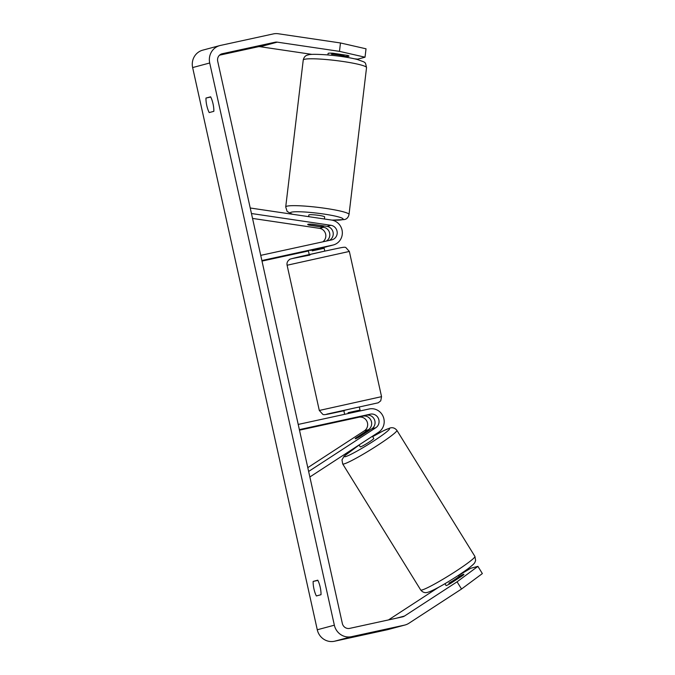 <?xml version="1.0" encoding="UTF-8"?>
<svg xmlns="http://www.w3.org/2000/svg" width="675" height="675" viewBox="0 0 675 675"><rect width="100%" height="100%" fill="white"/><g stroke="black" fill="none" stroke-linecap="round" stroke-linejoin="round"><path stroke-width="1.01" d="M326.346 241.059A7.442 7.147 75 0 0 323.536 227.281L309.344 225.18A7.965 0.852 6.8 0 1 307.707 224.454A7.965 0.852 6.8 0 1 308.002 224.269A7.965 0.852 6.8 0 1 312.761 224.26L326.953 226.361A7.442 7.147 -105 0 1 329.231 240.435M250.231 208.001L331.56 220.05A12.749 12.251 -105 0 1 342.309 231.947A12.749 12.251 -105 0 1 333.366 244.957A12.749 12.251 -105 0 1 332.826 245.084L261.875 260.542M323.958 247.387L325.418 247.067A12.749 12.251 75 0 0 325.957 246.94A12.749 12.251 75 0 0 327.316 246.485M251.454 213.519L330.936 225.298A7.442 7.147 -105 0 1 331.67 239.903L260.727 255.361M252.543 218.422L319.553 228.344A7.442 7.147 -105 0 1 322.819 241.827M308.433 250.973L262.001 261.09M333.366 244.957L329.375 246.021A12.749 12.251 -105 0 1 328.835 246.156L309.96 250.442M356.417 437.518A7.965 0.658 -31.8 0 0 355.21 438.742A7.965 0.658 -31.8 0 0 355.548 438.742A7.965 0.658 -31.8 0 0 359.834 436.607L371.832 428.794A7.442 7.147 75 0 0 366.323 415.235L345.862 419.808L362.905 416.146A7.442 7.147 -105 0 1 368.415 429.713L356.468 437.594M309.859 476.98L378.599 432.228A12.749 12.251 75 0 0 383.223 416.694A12.749 12.251 75 0 0 369.157 408.974L298.215 424.432M308.635 471.462L375.815 427.731A7.442 7.147 75 0 0 370.305 414.163L299.363 429.621M307.792 467.648L364.433 430.777A7.442 7.147 75 0 0 358.923 417.218L299.481 430.169M459.101 577.884L458.494 576.906A7.965 0.658 -31.8 0 1 448.892 583.149L449.449 584.052M359.058 444.952L360.231 446.842A7.965 0.658 -31.8 0 0 360.568 446.842A7.965 0.658 -31.8 0 0 368.255 442.648A7.965 0.658 -31.8 0 0 373.781 438.455L372.423 436.252M368.432 430.355A7.965 0.658 -31.8 0 0 365.369 431.806L355.767 438.05A7.965 0.658 -31.8 0 0 355.21 438.742A7.965 0.658 -31.8 0 0 355.548 438.742A7.965 0.658 -31.8 0 0 358.611 437.29L368.212 431.038A7.965 0.658 -31.8 0 0 368.769 430.355A7.965 0.658 -31.8 0 0 368.432 430.355M339.474 51.359L340.47 42.964L366.027 48.803L365.023 57.198L339.474 51.359L277.265 42.145A6.379 6.126 75 0 0 275.13 42.213L222.303 53.722A6.379 6.126 75 0 0 217.696 61.248L342.335 623.455A6.379 6.126 75 0 0 349.701 628.374L402.528 616.866A6.379 6.126 75 0 0 404.494 616.047L457.068 581.816L477.9 566.367L470.686 568.299L458.57 575.446M316.373 595.949A10.623 2.945 77.7 0 1 313.942 588.904A10.623 2.945 77.7 0 1 313.149 581.428L317.782 580.188A10.623 2.945 77.7 0 1 321.005 594.709L316.373 595.949M206.786 105.536A10.623 2.945 -102.3 0 0 209.208 112.573L213.84 111.333A10.623 2.945 -102.3 0 0 210.625 96.812L205.985 98.052A10.623 2.945 -102.3 0 0 206.786 105.536M340.47 42.964L278.26 33.75A14.875 14.293 75 0 0 273.291 33.919L220.463 45.428A14.875 14.293 75 0 0 219.831 45.579A14.875 14.293 75 0 0 209.714 62.994L334.353 625.193A14.875 14.293 75 0 0 351.54 636.677L404.367 625.16A14.875 14.293 75 0 0 405 625.008A14.875 14.293 75 0 0 408.949 623.244L461.531 589.022L457.068 581.816M219.831 45.579L202.753 50.152A14.875 14.293 75 0 0 192.637 67.567L317.275 629.775A14.875 14.293 75 0 0 334.462 641.25L387.29 629.741A14.875 14.293 75 0 0 387.923 629.589L405 625.008M312.036 54.397L260.187 46.718A6.379 6.126 75 0 0 258.052 46.786L219.518 55.181M388.479 619.928L438.716 587.225M477.9 566.367L482.363 573.573L461.531 589.022M459.219 576.492L459.278 576.458A7.965 0.658 148.2 0 1 463.556 574.324A7.965 0.658 148.2 0 1 463.894 574.324A7.965 0.658 148.2 0 1 462.696 575.539L450.672 583.369A7.965 0.658 148.2 0 1 446.048 585.503L444.935 583.706M354.772 58.852L357.801 59.13L365.023 57.198M343.811 56.261L343.955 56.287A7.965 0.852 -173.2 0 0 349.009 56.093A7.965 0.852 -173.2 0 0 347.372 55.367L333.146 53.266A7.965 0.852 -173.2 0 0 328.396 53.266A7.965 0.852 -173.2 0 0 328.101 53.452L327.923 54.937M343.955 56.287L344.123 54.886M210.735 97.023L205.985 98.052M459.278 576.458L459.852 577.387M317.891 580.39L313.149 581.428M343.128 54.742L342.993 55.907A7.965 0.852 6.8 0 0 331.627 54.228L331.754 53.173M308.635 216.658L308.838 215.013A7.965 0.852 6.8 0 1 309.125 214.827A7.965 0.852 6.8 0 1 317.874 215.241A7.965 0.852 6.8 0 1 324.658 216.894L324.413 218.995M322.726 225.855A7.965 0.852 6.8 0 1 323.536 226.336A7.965 0.852 6.8 0 1 323.241 226.522A7.965 0.852 6.8 0 1 319.882 226.623L308.517 224.935A7.965 0.852 6.8 0 1 307.707 224.454A7.965 0.852 6.8 0 1 308.002 224.269A7.965 0.852 6.8 0 1 311.369 224.176L322.743 225.737M344.647 414.315L343.786 410.468L353.708 408.173L359.353 407.017L360.214 410.923M348.292 413.522L348.106 412.687L354.392 411.286L359.26 410.257L359.446 411.092M360.636 416.483L345.862 419.808L360.636 416.483M323.156 247.396L323.384 248.442L312.23 250.872L312.002 249.834M348.106 412.687L359.26 410.257M325.418 247.067L325.957 246.94M323.536 227.281L319.553 228.344M332.826 245.084L328.835 246.156M330.936 225.298L326.953 226.361M362.905 416.146L358.923 417.218M368.415 429.713L364.433 430.777M370.305 414.163L366.323 415.235M375.815 427.731L371.832 428.794M422.044 589.975A31.877 2.641 148.2 0 1 420.702 589.984C422.66 592.38 424.997 593.156 427.714 592.312C435.012 590.313 457.987 576.281 468.745 568.181C475.335 562.942 474.626 563.017 475.622 560.486L474.913 556.428A31.877 2.641 148.2 0 1 452.824 573.185A31.877 2.641 148.2 0 1 422.044 589.975M420.702 589.984L342.689 463.928A31.877 2.641 -31.8 0 0 344.031 463.919A31.877 2.641 -31.8 0 0 374.802 447.128A31.877 2.641 -31.8 0 0 396.9 430.38L474.913 556.428M372.676 436.666A26.561 2.202 148.2 0 1 388.471 428.676A26.561 2.202 148.2 0 1 374.119 440.741A26.561 2.202 148.2 0 1 345.532 456.629A26.561 2.202 148.2 0 1 359.125 445.061M209.714 62.994L192.637 67.567M334.353 625.193L317.275 629.775M404.494 616.047L396.63 618.148M222.303 53.722L221.763 53.865M275.13 42.213L258.052 46.786M277.265 42.145L260.187 46.718M351.54 636.677L334.462 641.25M404.367 625.16L387.29 629.741M366.542 67.618A31.877 3.4 -173.2 0 0 339.398 60.986A31.877 3.4 -173.2 0 0 304.408 59.324A31.877 3.4 -173.2 0 0 303.235 60.067C303.944 57.029 305.564 55.325 308.112 54.945C309.682 54.16 315.908 54.127 326.784 54.844C338.993 55.898 349.245 57.459 357.531 59.527C366.247 62.986 365.032 61.147 366.542 67.618L349.026 214.481C348.317 217.519 346.688 219.223 344.149 219.603L331.999 220.126M303.235 60.067L285.719 206.938A31.877 3.4 6.8 0 1 286.892 206.196A31.877 3.4 6.8 0 1 321.882 207.858A31.877 3.4 6.8 0 1 349.026 214.481M331.636 220.067A26.561 2.835 -173.2 0 0 342.149 219.721A26.561 2.835 -173.2 0 0 323.865 214.051A26.561 2.835 -173.2 0 0 291.347 212.195A26.561 2.835 -173.2 0 0 292.714 214.296M287.103 265.241L319.3 410.459L381.544 396.655L349.346 251.438L287.103 265.241C286.656 262.921 287.457 261.031 289.499 259.563C287.871 259.293 303.969 255.724 324.211 251.243L292.14 258.584L309.96 255.057M381.544 396.655L380.742 400.807L378.228 402.798L326.717 414.155L343.862 410.78M342.689 463.928L341.98 459.869L344.149 456.157L359.108 445.044M372.668 436.649L383.442 430.751L389.888 428.043C392.605 427.199 394.942 427.975 396.9 430.38M458.485 575.319L459.793 577.429M343.752 56.827L343.98 54.869M323.536 226.336L323.595 225.863M285.719 206.938L287.111 211.385L291.895 214.178M349.346 251.438L345.845 247.548C344.596 246.712 342.368 247.396 324.211 251.243M324.785 251.117L323.924 247.227M309.226 254.568L308.374 250.729M319.3 410.459L322.802 414.349C324.051 415.184 326.278 414.509 344.436 410.653"/></g></svg>
